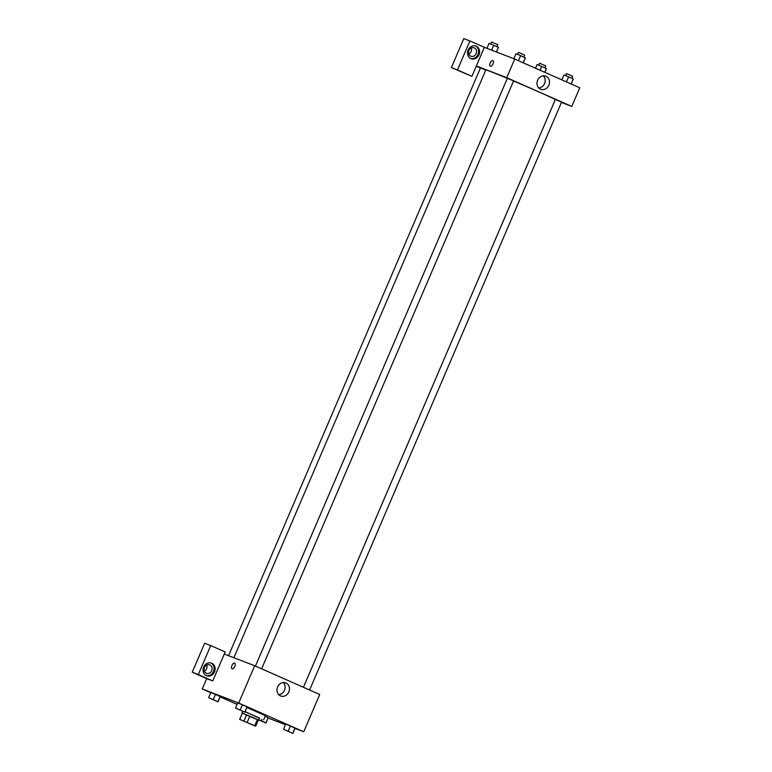 <?xml version="1.0" encoding="UTF-8"?>
<svg xmlns="http://www.w3.org/2000/svg" width="772" height="772" viewBox="0 0 772 772"><rect width="100%" height="100%" fill="white"/><g stroke="black" fill="none" stroke-linecap="round" stroke-linejoin="round"><path stroke-width="1.16" d="M253.1 725.178L241.462 720.122L253.1 725.178M254.77 725.738L239.677 719.369L255.686 726.201L254.77 725.738L257.433 719.523L249.829 716.165L247.165 722.38M257.433 719.523L258.34 719.986L255.686 726.201M249.829 716.165L242.34 713.154L239.677 719.369M258.321 720.044L242.321 713.193M245.129 711.755L259.517 718.057L258.63 720.122M246.606 714.804L243.942 721.009M245.168 711.649L259.431 718.24M246.944 707.509L265.433 715.692L263.657 719.832M258.716 719.919L266.022 723.026L268.173 717.69L265.143 716.348L268.173 717.69L265.954 722.862L258.784 719.765M292.916 733.4L295.136 728.228L290.378 725.989L285.746 724.078L283.536 729.25L292.916 733.4L283.536 729.25M220.252 696.643L215.494 694.414L220.261 696.653L218.032 701.825L208.652 697.676L218.032 701.825M213.275 699.596L215.494 694.414L210.862 692.494L208.652 697.676M295.058 728.411L303.753 731.759L238.712 703.031L202.254 688.962L210.775 692.725M220.155 696.875L237.129 704.373M268.164 718.028L285.476 724.715M244.936 712.199L247.088 706.862L237.766 702.877L235.547 708.049L244.936 712.199L235.547 708.049M234.746 666.506A3.098 1.496 113.8 0 1 232.102 668.803A3.098 1.496 113.8 0 1 231.986 665.367A3.098 1.496 113.8 0 1 234.601 663.138A3.098 1.496 113.8 0 1 234.746 666.506M212.763 680.952L225.192 651.964L210.737 645.575L198.317 674.564L212.763 680.952L206.693 678.607L202.254 688.962M303.753 731.759L319.724 694.491L254.692 665.753L238.712 703.031M254.692 665.753L224.305 654.038M234.601 663.138A3.098 1.496 -66.2 0 0 231.986 665.367A3.098 1.496 -66.2 0 0 232.102 668.803M206.433 675.693A6.765 5.925 -68.9 0 1 203.615 667.211A6.765 5.925 -68.9 0 1 211.528 663.167A6.765 5.925 -68.9 0 1 214.616 671.611A6.765 5.925 -68.9 0 1 206.655 675.78A6.765 5.925 -68.9 0 1 206.433 675.693M206.163 675.558A6.765 5.925 111.1 0 0 213.603 671.215A6.765 5.925 111.1 0 0 211.007 663.003M204.464 667.49A4.507 3.947 -68.9 0 1 209.704 664.885A4.507 3.947 -68.9 0 1 211.692 670.685A4.507 3.947 -68.9 0 1 206.452 673.29A4.507 3.947 -68.9 0 1 204.464 667.49M206.722 665.059A4.507 3.947 -68.9 0 1 206.626 668.726A4.507 3.947 -68.9 0 1 204.368 671.167M198.317 674.564L192.238 672.219L206.693 678.607M210.737 645.575L204.667 643.23L192.238 672.219M277.592 686.955A7.016 6.147 -68.9 0 1 285.737 682.892A7.016 6.147 -68.9 0 1 288.95 691.654A7.016 6.147 -68.9 0 1 280.69 695.987A7.016 6.147 -68.9 0 1 277.592 686.955M278.711 694.665A7.016 6.147 111.1 0 0 284.627 689.985A7.016 6.147 111.1 0 0 283.392 682.544M233.887 657.734L485.82 69.934A38.311 0.772 23.2 0 1 507.329 78.377M513.563 81.002A38.311 0.772 23.2 0 1 555.338 99.53M309.611 690.023L561.572 102.145L555.357 99.482L303.425 687.283M228.56 655.679L480.473 67.897L485.742 70.107M255.435 666.091L507.378 78.281L513.592 80.944L261.621 668.822M480.396 68.09L476.227 66.247M561.447 102.435L571.772 106.42L506.731 77.692L476.353 65.967L471.914 76.322L457.458 69.934L469.887 40.945L484.343 47.333L476.353 65.967M468.836 54.108A4.507 3.947 111.1 0 0 471.103 51.676A4.507 3.947 111.1 0 0 471.2 47.999M471.914 76.322L451.388 67.589L463.808 38.6L469.887 40.945M476.16 53.625A4.507 3.947 -68.9 0 1 470.93 56.231A4.507 3.947 -68.9 0 1 468.932 50.431A4.507 3.947 -68.9 0 1 474.172 47.825A4.507 3.947 -68.9 0 1 476.16 53.625M470.63 58.508A6.765 5.925 111.1 0 0 478.08 54.165A6.765 5.925 111.1 0 0 475.475 45.944M470.901 58.633A6.765 5.925 -68.9 0 1 468.093 50.151A6.765 5.925 -68.9 0 1 475.996 46.117A6.765 5.925 -68.9 0 1 479.094 54.551A6.765 5.925 -68.9 0 1 471.132 58.73A6.765 5.925 -68.9 0 1 470.901 58.633M457.458 69.934L451.388 67.589M571.772 106.42L579.762 87.786L514.721 59.048L484.343 47.333M537.621 80.249A7.016 6.147 -68.9 0 1 545.775 76.187A7.016 6.147 -68.9 0 1 548.988 84.949A7.016 6.147 -68.9 0 1 540.718 89.282A7.016 6.147 -68.9 0 1 537.621 80.249M514.721 59.048L506.731 77.692M538.75 87.96A7.016 6.147 111.1 0 0 544.656 83.279A7.016 6.147 111.1 0 0 543.42 75.839M492.999 63.941A3.098 1.496 113.8 0 1 490.355 66.238A3.098 1.496 113.8 0 1 490.249 62.802A3.098 1.496 113.8 0 1 492.864 60.573A3.098 1.496 113.8 0 1 492.999 63.941M492.864 60.573A3.098 1.496 -66.2 0 0 490.249 62.802A3.098 1.496 -66.2 0 0 490.365 66.238M571.241 84.023L573.297 78.908L563.975 74.923L561.862 79.873M573.297 78.908L571.135 83.974M568.607 76.843L566.436 81.9M565.596 75.588L566.455 73.591L572.67 76.254L571.811 78.252M523.262 62.821L525.385 57.871L520.617 55.642L515.995 53.722L513.853 58.72M525.317 57.717L523.146 62.773M520.617 55.642L518.456 60.698M517.616 54.397L518.466 52.399L524.68 55.063L523.831 57.06M544.887 72.375L546.402 68.534L541.703 66.46L537.08 64.549L535.498 68.235M546.402 68.534L544.771 72.327M541.703 66.46L540.082 70.252M538.702 65.215L539.551 63.217L545.765 65.881L544.916 67.878M496.541 52.033L498.413 47.333L489.091 43.348L486.958 48.337M498.413 47.333L496.415 51.994M493.723 45.258L491.629 50.141M490.712 44.014L491.571 42.016L497.786 44.679L496.927 46.677M285.148 730.013L291.305 732.657M288.159 731.171L290.378 725.989L295.068 728.064L292.849 733.246M290.378 725.989L285.756 724.078M290.928 732.541L285.109 730.013L290.928 732.541M237.139 708.793L243.344 711.475M240.169 709.97L242.389 704.797L247.088 706.862L244.869 712.045M242.389 704.797L237.766 702.877M258.765 719.803L264.4 722.274M261.93 719.234L261.264 720.787M258.755 719.822L264.429 722.293L258.726 719.89M210.264 698.438L216.421 701.082M220.184 696.489L217.965 701.661M216.044 700.966L210.225 698.438L216.044 700.966M242.794 711.311L242.061 713.019"/></g></svg>
